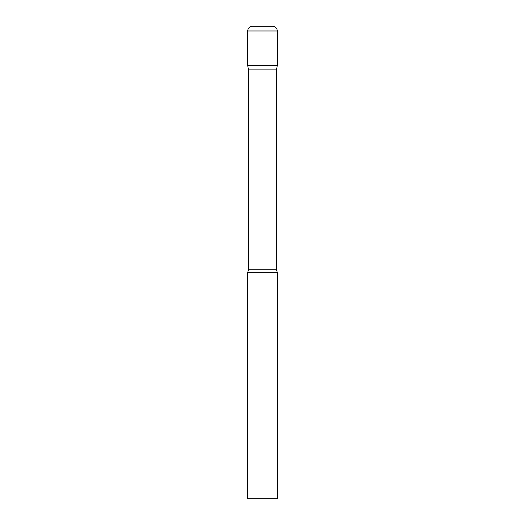 <?xml version="1.0" encoding="UTF-8"?>
<svg xmlns="http://www.w3.org/2000/svg" width="525" height="525" viewBox="0 0 525 525"><rect width="100%" height="100%" fill="white"/><g stroke="black" fill="none" stroke-linecap="round" stroke-linejoin="round"><path stroke-width="0.79" d="M276.517 69.871L276.517 269.791L248.482 269.791L248.482 69.871L276.517 69.871L277.266 65.625L247.734 65.625L277.266 65.625L277.266 30.975A4.725 4.725 0 0 0 272.541 26.25L252.459 26.25L272.541 26.25M248.482 69.871L247.734 65.625L247.734 30.975A4.725 4.725 0 0 1 252.459 26.25M262.5 272.344L247.734 272.344L247.734 498.75L277.266 498.75L277.266 272.344L262.5 272.344M247.734 30.975L277.266 30.975M248.482 269.791L247.734 272.344M276.517 269.791L277.266 272.344"/></g></svg>
